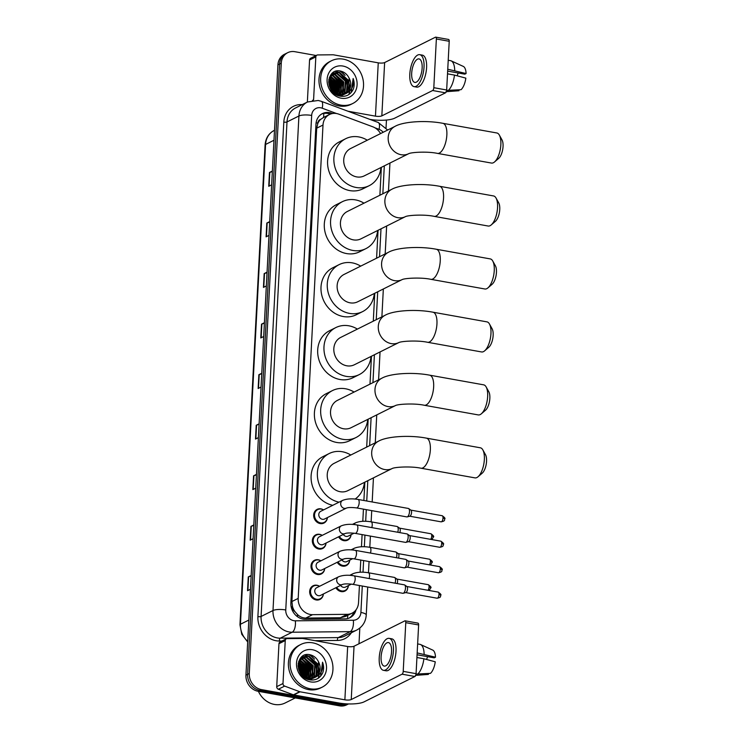 <?xml version="1.0" encoding="UTF-8"?>
<svg xmlns="http://www.w3.org/2000/svg" width="743" height="743" viewBox="0 0 743 743"><rect width="100%" height="100%" fill="white"/><g stroke="black" fill="none" stroke-linecap="round" stroke-linejoin="round"><path stroke-width="1.11" d="M351.067 534.681A7.644 6.659 -116.5 0 1 347.631 540.133A7.644 6.659 -116.5 0 1 343.833 540.653A7.644 6.659 -116.5 0 1 338.557 536.817M349.73 560.148A7.644 6.659 -116.5 0 1 346.294 565.599A7.644 6.659 -116.5 0 1 342.495 566.11A7.644 6.659 -116.5 0 1 337.22 562.275M348.402 585.605A7.644 6.659 -116.5 0 1 344.966 591.056A7.644 6.659 -116.5 0 1 341.167 591.577A7.644 6.659 -116.5 0 1 335.882 587.741M327.394 517.592A7.644 6.659 -116.5 0 1 323.957 523.044A7.644 6.659 -116.5 0 1 320.159 523.564A7.644 6.659 -116.5 0 1 313.852 517.119A7.644 6.659 -116.5 0 1 317.131 509.373A7.644 6.659 -116.5 0 1 320.93 508.853A7.644 6.659 -116.5 0 1 323.549 509.902M326.056 543.059A7.644 6.659 -116.5 0 1 322.62 548.51A7.644 6.659 -116.5 0 1 318.821 549.021A7.644 6.659 -116.5 0 1 312.524 542.585A7.644 6.659 -116.5 0 1 315.794 534.839A7.644 6.659 -116.5 0 1 319.592 534.319A7.644 6.659 -116.5 0 1 322.221 535.369M324.719 568.516A7.644 6.659 -116.5 0 1 321.282 573.967A7.644 6.659 -116.5 0 1 317.484 574.488A7.644 6.659 -116.5 0 1 311.187 568.042A7.644 6.659 -116.5 0 1 314.465 560.296A7.644 6.659 -116.5 0 1 318.255 559.776A7.644 6.659 -116.5 0 1 320.883 560.826M323.391 593.982A7.644 6.659 -116.5 0 1 319.954 599.425A7.644 6.659 -116.5 0 1 316.156 599.945A7.644 6.659 -116.5 0 1 309.85 593.508A7.644 6.659 -116.5 0 1 313.128 585.753A7.644 6.659 -116.5 0 1 316.927 585.243A7.644 6.659 -116.5 0 1 319.546 586.292M380.565 133.582A14.321 12.492 63.5 0 0 372.754 126.784L338.808 114.162A14.321 12.492 63.5 0 0 336.579 113.549A14.321 12.492 63.5 0 0 329.465 114.524A14.321 12.492 63.5 0 0 323.001 125.038L298.194 598.394A14.321 12.492 63.5 0 0 312.571 614.675L347.204 614.331A14.321 12.492 63.5 0 0 352.08 613.17A14.321 12.492 63.5 0 0 358.535 602.657L359.436 585.521M294.897 611.573A14.321 12.492 -116.5 0 1 292.519 606.632L292.51 606.873A4.774 4.161 63.5 0 0 294.897 611.573L297.46 614.489C299.875 616.829 302.652 618.027 305.782 618.065L340.405 617.721L345.476 616.467L352.08 613.17M323.502 117.505L320.697 119.363A4.774 4.161 63.5 0 0 317.855 123.124A14.321 3.817 -177 0 0 316.1 122.846M317.855 123.124L317.846 123.366A14.321 12.492 -116.5 0 1 320.697 119.363M317.846 123.366L316.713 128.177L291.906 601.533L292.519 606.632M360.132 572.221L360.773 560.064M361.469 546.764L362.101 534.607M362.798 521.307L363.438 509.141M363.894 500.494L364.85 482.161M366.689 447.091L368.156 419.191M369.995 384.122L371.454 356.231M373.292 321.162L374.751 293.271M376.59 258.192L378.057 230.302M379.887 195.233L381.354 167.342M332.548 113.521L331.777 113.233A14.321 12.492 63.5 0 0 329.558 112.62A14.321 12.492 63.5 0 0 322.434 113.595A14.321 12.492 63.5 0 0 315.979 124.109L290.875 602.991A14.321 12.492 63.5 0 0 305.262 619.272L345.077 618.873A14.321 12.492 63.5 0 0 349.953 617.712A14.321 12.492 63.5 0 0 356.027 609.845M321.617 114.041A14.321 12.492 -116.5 0 1 327.886 113.456A14.321 12.492 -116.5 0 1 330.106 114.069L330.31 114.143M309.023 654.602A19.095 16.652 -116.5 0 1 313.221 658.038A19.095 16.652 -116.5 0 0 309.023 654.602M318.329 667.214A19.095 16.652 -116.5 0 1 319.053 672.285A19.095 16.652 -116.5 0 0 318.329 667.214M318.914 675.043A19.095 16.652 -116.5 0 1 318.506 677.254A19.095 16.652 -116.5 0 0 318.914 675.043M318.431 677.532A19.095 16.652 -116.5 0 1 318.227 678.257A19.095 16.652 -116.5 0 0 318.431 677.532M339.607 70.929A19.095 16.652 -116.5 0 1 343.814 74.365A19.095 16.652 -116.5 0 0 339.607 70.929M348.922 83.541A19.095 16.652 -116.5 0 1 349.647 88.612A19.095 16.652 -116.5 0 0 348.922 83.541M349.507 91.361A19.095 16.652 -116.5 0 1 349.089 93.581A19.095 16.652 -116.5 0 0 349.507 91.361M349.024 93.859A19.095 16.652 -116.5 0 1 348.811 94.584A19.095 16.652 -116.5 0 0 349.024 93.859M348.151 703.927A14.321 12.492 -116.5 0 1 342.857 704.178L261.425 689.597A14.321 12.492 -116.5 0 1 249.286 673.511L281.272 63.183A14.321 12.492 -116.5 0 1 287.736 52.669A14.321 12.492 -116.5 0 1 294.85 51.694L316.146 55.511M386.453 120.05L386.035 127.917M359.826 628.058L358.999 643.754M348.523 703.937L346.628 704.875A14.321 12.492 -116.5 0 1 339.514 705.85L258.081 691.269A14.321 12.492 -116.5 0 1 245.942 675.183L277.928 64.855L279.6 64.019A14.321 12.492 -116.5 0 1 286.064 53.505A14.321 12.492 -116.5 0 0 279.6 64.019L247.614 674.347L279.6 64.019L281.272 63.183M258.081 691.269L259.753 690.433A14.321 12.492 -116.5 0 1 247.614 674.347A14.321 12.492 -116.5 0 0 259.753 690.433L341.186 705.014L259.753 690.433L261.425 689.597M348.309 704.048A14.321 12.492 -116.5 0 1 341.186 705.014A14.321 12.492 -116.5 0 0 348.309 704.048M353.974 611.963A14.321 12.492 -116.5 0 1 349.099 618.092M251.143 575.992L248.608 576.8A3.817 1.022 -177 0 0 248.273 576.93L247.549 590.722L250.447 589.273M251.171 575.491L248.273 576.93M253.79 525.44L251.264 526.248A3.817 1.022 -177 0 0 250.92 526.378L250.196 540.17L253.094 538.721M253.818 524.93L250.92 526.378M256.437 474.879L253.911 475.687A3.817 1.022 -177 0 0 253.567 475.826L252.843 489.609L255.741 488.17M256.465 474.378L253.567 475.826M259.084 424.327L256.558 425.135A3.817 1.022 -177 0 0 256.214 425.275L255.499 439.057L258.397 437.608M259.112 423.826L256.214 425.275M272.337 171.559L269.811 172.367A3.817 1.022 -177 0 0 269.468 172.497L268.743 186.289L271.641 184.84M272.365 171.048L269.468 172.497M269.69 222.111L267.155 222.919A3.817 1.022 -177 0 0 266.811 223.049L266.096 236.841L268.994 235.392M269.709 221.609L266.811 223.049M267.034 272.662L264.508 273.47A3.817 1.022 -177 0 0 264.164 273.61L263.44 287.392L266.338 285.953M267.062 272.161L264.164 273.61M264.387 323.224L261.861 324.022A3.817 1.022 -177 0 0 261.517 324.162L260.793 337.954L263.691 336.505M264.415 322.713L261.517 324.162M261.74 373.775L259.214 374.583A3.817 1.022 -177 0 0 258.87 374.713L258.146 388.505L261.044 387.057M261.768 373.274L258.87 374.713M277.928 64.855A14.321 12.492 -116.5 0 1 284.393 54.332L287.736 52.669M312.469 100.407L313.583 99.85L315.831 56.877L309.562 60.007A2.387 2.08 -116.5 0 1 310.639 58.26L316.908 55.131A2.387 2.08 63.5 0 0 315.831 56.877M307.361 102.07L309.562 60.007M369.995 119.419A19.095 5.09 -177 0 0 394.691 118.174L445.503 92.819L432.64 90.516L381.837 115.871A4.774 1.272 3 0 1 375.456 116.149L347.956 111.227M448.289 39.5A2.387 0.984 100.1 0 1 448.596 39.453A2.387 0.984 100.1 0 1 449.218 41.283L436.364 38.98A2.387 0.984 -79.9 0 0 435.732 37.15A2.387 0.984 -79.9 0 0 435.435 37.206L384.633 62.561A4.774 1.272 3 0 1 378.252 62.839L333.44 54.815A2.387 2.08 63.5 0 0 333.059 54.778L317.725 54.936A2.387 2.08 63.5 0 0 316.908 55.131M432.64 90.516A2.387 0.984 -79.9 0 0 433.81 87.693L446.664 89.996L449.218 41.283M446.664 89.996A2.387 0.984 100.1 0 1 445.503 92.819M433.81 87.693L436.364 38.98M422.145 68.05A11.934 4.904 -79.9 0 0 419.015 58.911A11.934 4.904 -79.9 0 0 411.687 73.269A11.934 4.904 -79.9 0 0 414.808 82.408A11.934 4.904 -79.9 0 0 422.145 68.05M447.657 71.096L464.802 74.17L466.084 73.529L447.75 69.238M458.217 72.99A9.548 3.919 -79.9 0 0 457.224 75.814M414.055 86.643L416.628 87.098A16.235 6.659 -79.9 0 0 426.593 67.576A16.235 6.659 -79.9 0 0 422.349 55.14L419.776 54.685A16.235 6.659 -79.9 0 0 409.802 74.207A16.235 6.659 -79.9 0 0 414.055 86.643A16.235 6.659 -79.9 0 0 424.021 67.111A16.235 6.659 -79.9 0 0 419.776 54.685M448.029 90.655A15.761 6.464 -79.9 0 0 454.475 75.08L465.842 78.126A12.417 5.099 -79.9 0 1 461.059 89.689L446.627 90.405M447.509 73.836L454.475 75.08M445.939 91.695L458.97 90.739L459.016 89.847M446.311 91.686L458.97 90.739M454.716 70.483A15.761 6.464 -79.9 0 0 451.205 60.88A15.761 6.464 -79.9 0 0 450.546 60.675L448.224 60.257M466.084 73.529A12.417 5.099 -79.9 0 0 463.335 66.433L451.205 60.88M340.888 105.116A23.878 20.823 -116.5 0 1 321.208 84.981A23.878 20.823 -116.5 0 1 331.434 60.777A23.878 20.823 -116.5 0 1 343.303 59.152A23.878 20.823 -116.5 0 1 362.983 79.287A23.878 20.823 -116.5 0 1 352.758 103.5A23.878 20.823 -116.5 0 1 340.888 105.116M352.758 103.5L351.086 104.336A23.878 20.823 -116.5 0 1 339.217 105.952A23.878 20.823 -116.5 0 1 319.536 85.817A23.878 20.823 -116.5 0 1 329.762 61.604L331.434 60.777M353.315 89.132C354.541 85.714 354.476 82.176 353.148 78.517C354.225 85.835 351.671 90.925 345.504 93.776A11.934 10.411 -116.5 0 0 349.173 78.247C347.306 74.458 344.529 72.09 340.833 71.133C325.722 67.204 324.83 94.101 340.173 96.144C346.238 97.017 350.622 94.677 353.315 89.132M342.941 66.053A16.708 14.572 -116.5 0 1 357.095 84.823A16.708 14.572 -116.5 0 1 341.251 98.225A16.708 14.572 -116.5 0 1 327.096 79.445A16.708 14.572 -116.5 0 1 342.941 66.053M339.867 96.079L343.73 94.584M343.972 94.417L346.517 91.816L347.473 80.151L338.836 72.573L333.366 73.158M339.291 95.931L344.009 94.482M344.25 94.324L347.046 91.556L347.993 79.891L339.365 72.312L333.626 73.018L330.133 76.223L329.233 78.043M342.82 94.714L344.427 92.856L345.384 81.191L336.746 73.613L332.372 73.789L333.728 74.216M340.563 96.218L341.91 95.522M342.161 95.364L342.876 94.844M343.108 94.649L344.947 92.596L345.904 80.931L337.276 73.353L332.613 73.622M340.721 95.763L341.381 95.113M341.594 94.881L342.337 93.906L343.285 82.241L334.656 74.662L331.452 74.569M341.018 95.698L341.687 95.076M341.901 94.853L342.857 93.637L343.814 81.981L335.186 74.393L331.675 74.365M340.285 94.881L341.195 83.281L332.567 75.702L330.616 75.517M340.619 94.9L341.724 83.021L333.087 75.442L330.821 75.266M338.901 94.714L339.105 84.321L329.873 76.64M339.254 94.779L339.625 84.061L330.997 76.483L330.05 76.343M337.396 94.324L337.016 85.371L329.251 77.996M337.786 94.445L337.536 85.111L329.39 77.634M335.743 93.627L334.926 86.411L328.852 79.705M336.17 93.832L335.446 86.151L328.935 79.241M333.839 92.42L332.836 87.451L328.694 81.953M334.35 92.791L333.356 87.191L328.703 81.321M331.174 89.699L329.307 85.854M332.019 90.739L328.963 84.479M333.626 73.018L330.505 75.284M334.536 93.507L338.678 95.03L344.808 94.12L348.606 90.767L349.173 78.247M330.366 88.473L339.207 94.77L344.808 94.12M332.093 73.882L331.332 74.17M332.335 73.715L331.536 74.068M333.263 91.956L332.167 87.943L328.731 82.724M335.502 93.497L334.257 86.894L328.815 79.965M337.461 94.129L336.347 85.854L329.688 78.136M339.551 93.079L338.436 84.813L331.777 77.096M341.641 92.039L340.526 83.764L333.867 76.055M343.73 90.999L342.616 82.724L335.957 75.006M334.489 74.281L332.725 73.696M332.474 73.631L331.935 73.52M347.91 88.909L346.805 80.634L340.136 72.925M338.669 72.201L335.52 71.337M332.938 91.668L331.907 88.073L328.768 83.17M335.242 93.358L333.997 87.024L328.777 80.253M337.201 94.25L336.087 85.984L329.205 78.145M339.105 94.259L338.176 84.943L330.681 76.789M341.195 93.219L340.266 83.894L332.771 75.74M343.285 92.178L342.356 82.854L334.861 74.699M347.473 90.089L346.535 80.764L339.04 72.61M337.916 72.136L335.186 71.458M351.17 92.559L353.148 78.517M499.342 135.087L502.008 139.898A10.504 4.309 100.1 0 1 503.048 146.492A10.504 4.309 100.1 0 1 498.702 158.361L494.541 161.946A15.278 6.269 -79.9 0 0 500.856 144.681A15.278 6.269 -79.9 0 0 499.342 135.087A15.278 6.269 -79.9 0 0 496.853 132.978L442.847 123.31A15.278 6.269 100.1 0 1 446.849 135.012A15.278 6.269 100.1 0 1 437.469 153.392L491.467 163.061A15.278 6.269 -79.9 0 0 494.541 161.946M395.072 126.338L350.622 148.526A15.278 13.328 63.5 0 0 344.074 164.017A15.278 13.328 63.5 0 0 356.677 176.899A15.278 13.328 63.5 0 0 364.274 175.868L408.678 153.699A15.278 13.328 63.5 0 1 401.127 154.72A15.278 13.328 63.5 0 1 388.18 137.557A15.278 13.328 63.5 0 1 395.072 126.338C403.449 121.536 425.841 120.05 442.847 123.31M380.936 167.547A26.265 22.903 -116.5 0 1 369.178 185.694A26.265 22.903 -116.5 0 1 356.12 187.477A26.265 22.903 -116.5 0 1 334.471 165.327A26.265 22.903 -116.5 0 1 345.718 138.7A26.265 22.903 -116.5 0 1 358.767 136.916A26.265 22.903 -116.5 0 1 367.293 140.204M369.178 185.694L362.9 188.824A26.265 22.903 -116.5 0 1 349.851 190.607A26.265 22.903 -116.5 0 1 328.192 168.457A26.265 22.903 -116.5 0 1 339.449 141.829L345.718 138.7M496.045 198.056L498.711 202.858A10.504 4.309 100.1 0 1 499.751 209.461A10.504 4.309 100.1 0 1 495.405 221.33L491.234 224.915A15.278 6.269 -79.9 0 0 497.55 207.65A15.278 6.269 -79.9 0 0 496.045 198.056A15.278 6.269 -79.9 0 0 493.556 195.948L439.55 186.279A15.278 6.269 100.1 0 1 443.552 197.982A15.278 6.269 100.1 0 1 434.163 216.362L488.17 226.03A15.278 6.269 -79.9 0 0 491.234 224.915M391.775 189.307L347.325 211.486A15.278 13.328 63.5 0 0 340.777 226.987A15.278 13.328 63.5 0 0 353.38 239.868A15.278 13.328 63.5 0 0 360.968 238.828L405.381 216.668A15.278 13.328 63.5 0 1 397.83 217.68A15.278 13.328 63.5 0 1 384.883 200.517A15.278 13.328 63.5 0 1 391.775 189.307C400.152 184.505 422.535 183.019 439.55 186.279M377.639 230.516A26.265 22.903 -116.5 0 1 365.872 248.654A26.265 22.903 -116.5 0 1 352.823 250.437A26.265 22.903 -116.5 0 1 331.164 228.296A26.265 22.903 -116.5 0 1 342.421 201.659A26.265 22.903 -116.5 0 1 355.47 199.886A26.265 22.903 -116.5 0 1 363.986 203.173M365.872 248.654L359.603 251.784A26.265 22.903 -116.5 0 1 346.554 253.567A26.265 22.903 -116.5 0 1 324.895 231.426A26.265 22.903 -116.5 0 1 336.142 204.789L342.421 201.659M492.748 261.016L495.414 265.827A10.504 4.309 100.1 0 1 496.445 272.421A10.504 4.309 100.1 0 1 492.107 284.29L487.937 287.875A15.278 6.269 -79.9 0 0 494.253 270.61A15.278 6.269 -79.9 0 0 492.748 261.016A15.278 6.269 -79.9 0 0 490.259 258.908L436.252 249.239A15.278 6.269 100.1 0 1 440.246 260.942A15.278 6.269 100.1 0 1 430.866 279.322L484.873 288.99A15.278 6.269 -79.9 0 0 487.937 287.875M402.121 279.609L402.065 279.637A15.278 13.328 63.5 0 1 394.524 280.64A15.278 13.328 63.5 0 1 381.586 263.486A15.278 13.328 63.5 0 1 388.478 252.267L344.028 274.455A15.278 13.328 63.5 0 0 337.48 289.946A15.278 13.328 63.5 0 0 350.074 302.828A15.278 13.328 63.5 0 0 357.671 301.797L402.074 279.628C404.461 278.198 420.872 277.167 430.866 279.322M374.333 293.476A26.265 22.903 -116.5 0 1 362.575 311.623A26.265 22.903 -116.5 0 1 349.526 313.397A26.265 22.903 -116.5 0 1 327.867 291.256A26.265 22.903 -116.5 0 1 339.114 264.629A26.265 22.903 -116.5 0 1 352.173 262.846A26.265 22.903 -116.5 0 1 360.689 266.133M362.575 311.623L356.306 314.753A26.265 22.903 -116.5 0 1 343.247 316.527A26.265 22.903 -116.5 0 1 321.598 294.386A26.265 22.903 -116.5 0 1 332.845 267.759L339.114 264.629M489.442 323.976L492.117 328.787A10.504 4.309 100.1 0 1 493.148 335.381A10.504 4.309 100.1 0 1 488.81 347.25L484.64 350.845A15.278 6.269 -79.9 0 0 490.956 333.57A15.278 6.269 -79.9 0 0 489.442 323.976A15.278 6.269 -79.9 0 0 486.953 321.868L432.955 312.199A15.278 6.269 100.1 0 1 436.949 323.902A15.278 6.269 100.1 0 1 427.569 342.282L481.566 351.95A15.278 6.269 -79.9 0 0 484.64 350.845M398.824 342.569L398.759 342.597A15.278 13.328 63.5 0 1 391.227 343.61A15.278 13.328 63.5 0 1 378.28 326.446A15.278 13.328 63.5 0 1 385.171 315.227L340.721 337.415A15.278 13.328 63.5 0 0 334.174 352.906A15.278 13.328 63.5 0 0 346.777 365.797A15.278 13.328 63.5 0 0 354.374 364.757L398.777 342.597C401.164 341.158 417.575 340.127 427.569 342.282M371.036 356.436A26.265 22.903 -116.5 0 1 359.278 374.583A26.265 22.903 -116.5 0 1 346.219 376.367A26.265 22.903 -116.5 0 1 324.57 354.216A26.265 22.903 -116.5 0 1 335.817 327.589A26.265 22.903 -116.5 0 1 348.876 325.805A26.265 22.903 -116.5 0 1 357.392 329.093M359.278 374.583L352.999 377.713A26.265 22.903 -116.5 0 1 339.95 379.497A26.265 22.903 -116.5 0 1 318.292 357.346A26.265 22.903 -116.5 0 1 329.548 330.719L335.817 327.589M486.145 386.945L488.81 391.747A10.504 4.309 100.1 0 1 489.851 398.35A10.504 4.309 100.1 0 1 485.504 410.22L481.334 413.805A15.278 6.269 -79.9 0 0 487.649 396.539A15.278 6.269 -79.9 0 0 486.145 386.945A15.278 6.269 -79.9 0 0 483.656 384.837L429.649 375.169A15.278 6.269 100.1 0 1 433.652 386.871A15.278 6.269 100.1 0 1 424.262 405.251L478.269 414.919A15.278 6.269 -79.9 0 0 481.334 413.805M381.874 378.196L337.424 400.375A15.278 13.328 63.5 0 0 330.876 415.876A15.278 13.328 63.5 0 0 343.48 428.757A15.278 13.328 63.5 0 0 351.067 427.717L395.48 405.557A15.278 13.328 63.5 0 1 387.93 406.57A15.278 13.328 63.5 0 1 374.983 389.406A15.278 13.328 63.5 0 1 381.874 378.196C390.251 373.395 412.634 371.909 429.649 375.169M367.739 419.405A26.265 22.903 -116.5 0 1 355.971 437.543A26.265 22.903 -116.5 0 1 342.922 439.327A26.265 22.903 -116.5 0 1 321.273 417.185A26.265 22.903 -116.5 0 1 332.52 390.549A26.265 22.903 -116.5 0 1 345.569 388.775A26.265 22.903 -116.5 0 1 354.086 392.063M355.971 437.543L349.702 440.673A26.265 22.903 -116.5 0 1 336.653 442.456A26.265 22.903 -116.5 0 1 314.995 420.315A26.265 22.903 -116.5 0 1 326.251 393.679L332.52 390.549M482.848 449.905L485.513 454.716A10.504 4.309 100.1 0 1 486.554 461.31A10.504 4.309 100.1 0 1 482.207 473.18L478.037 476.765A15.278 6.269 -79.9 0 0 484.352 459.499A15.278 6.269 -79.9 0 0 482.848 449.905A15.278 6.269 -79.9 0 0 480.359 447.797L426.352 438.129A15.278 6.269 100.1 0 1 430.346 449.831A15.278 6.269 100.1 0 1 420.965 468.211L474.972 477.879A15.278 6.269 -79.9 0 0 478.037 476.765M392.22 468.499L392.165 468.527A15.278 13.328 63.5 0 1 384.623 469.53A15.278 13.328 63.5 0 1 371.686 452.376A15.278 13.328 63.5 0 1 378.577 441.156L334.127 463.344A15.278 13.328 63.5 0 0 327.579 478.836A15.278 13.328 63.5 0 0 340.173 491.717A15.278 13.328 63.5 0 0 347.77 490.686L392.183 468.517C394.57 467.087 410.981 466.056 420.965 468.211M339.031 502.175A26.265 22.903 -116.5 0 1 317.902 479.829A26.265 22.903 -116.5 0 1 329.223 453.518A26.265 22.903 -116.5 0 1 342.272 451.735A26.265 22.903 -116.5 0 1 350.789 455.022M332.762 505.305A26.265 22.903 -116.5 0 1 311.633 482.959A26.265 22.903 -116.5 0 1 322.945 456.648L329.223 453.518M364.441 482.365A26.265 22.903 -116.5 0 1 355.135 499.055M346.461 508.073L324.552 519.013A4.3 3.752 -116.5 0 1 322.416 519.301A4.3 3.752 -116.5 0 1 318.877 515.679A4.3 3.752 -116.5 0 1 320.716 511.323L342.625 500.383A4.3 3.752 -116.5 0 0 340.684 503.8A4.3 3.752 -116.5 0 0 344.325 508.37A4.3 3.752 -116.5 0 0 346.461 508.073L346.461 508.073C348.272 507.385 351.634 507.33 356.538 507.906L406.858 516.914A4.3 1.765 100.1 0 0 407.201 516.896A4.3 1.765 100.1 0 0 407.396 516.822A4.3 1.765 100.1 0 0 409.495 511.751A4.3 1.765 100.1 0 0 408.687 508.593A4.3 1.765 100.1 0 0 408.371 508.453L358.052 499.445A4.3 1.765 100.1 0 1 359.175 502.742A4.3 1.765 100.1 0 1 359.166 503.002A4.3 1.765 100.1 0 1 356.538 507.906M327.347 517.611A7.161 6.25 -116.5 0 1 324.162 522.413A7.161 6.25 -116.5 0 1 320.595 522.896A7.161 6.25 -116.5 0 1 314.688 516.859A7.161 6.25 -116.5 0 1 317.763 509.596A7.161 6.25 -116.5 0 1 321.32 509.104A7.161 6.25 -116.5 0 1 323.511 509.921M410.73 510.088A3.102 1.272 100.1 0 1 410.963 510.19A3.102 1.272 100.1 0 1 411.548 512.466A3.102 1.272 100.1 0 1 410.034 516.134A3.102 1.272 100.1 0 1 409.885 516.19A3.102 1.272 100.1 0 1 409.737 516.209M345.133 533.539L323.214 544.47A4.3 3.752 -116.5 0 1 321.078 544.768A4.3 3.752 -116.5 0 1 317.54 541.136A4.3 3.752 -116.5 0 1 319.379 536.78L341.288 525.849A4.3 3.752 -116.5 0 0 339.347 529.257A4.3 3.752 -116.5 0 0 342.997 533.827A4.3 3.752 -116.5 0 0 345.133 533.539L345.133 533.539C346.935 532.842 350.297 532.787 355.21 533.372L405.52 542.381A4.3 1.765 100.1 0 0 405.864 542.362A4.3 1.765 100.1 0 0 406.068 542.279A4.3 1.765 100.1 0 0 408.167 537.208A4.3 1.765 100.1 0 0 407.35 534.05A4.3 1.765 100.1 0 0 407.043 533.92L356.724 524.911A4.3 1.765 100.1 0 1 357.847 528.199A4.3 1.765 100.1 0 1 357.829 528.459A4.3 1.765 100.1 0 1 355.21 533.372M326.019 543.077A7.161 6.25 -116.5 0 1 322.824 547.87A7.161 6.25 -116.5 0 1 319.267 548.353A7.161 6.25 -116.5 0 1 313.36 542.316A7.161 6.25 -116.5 0 1 316.425 535.053A7.161 6.25 -116.5 0 1 319.982 534.57A7.161 6.25 -116.5 0 1 322.174 535.387M409.402 535.554A3.102 1.272 100.1 0 1 409.625 535.647A3.102 1.272 100.1 0 1 410.21 537.932A3.102 1.272 100.1 0 1 408.696 541.591A3.102 1.272 100.1 0 1 408.548 541.647A3.102 1.272 100.1 0 1 408.409 541.675L439.763 547.294C444.676 546.365 442.67 545.176 443.413 544.405A3.102 0.827 -177 0 0 441.676 543.56A3.102 1.272 100.1 0 1 439.763 547.294M343.795 558.996L321.886 569.937A4.3 3.752 -116.5 0 1 319.75 570.225A4.3 3.752 -116.5 0 1 316.202 566.603A4.3 3.752 -116.5 0 1 318.041 562.247L339.96 551.306A4.3 3.752 -116.5 0 0 338.009 554.724A4.3 3.752 -116.5 0 0 341.659 559.284A4.3 3.752 -116.5 0 0 343.795 558.996L343.795 558.996C345.606 558.309 348.959 558.253 353.872 558.829L404.192 567.838A4.3 1.765 100.1 0 0 404.526 567.819A4.3 1.765 100.1 0 0 404.731 567.745A4.3 1.765 100.1 0 0 406.83 562.665A4.3 1.765 100.1 0 0 406.012 559.507A4.3 1.765 100.1 0 0 405.706 559.377L355.386 550.368A4.3 1.765 100.1 0 1 356.51 553.656A4.3 1.765 100.1 0 1 356.491 553.925A4.3 1.765 100.1 0 1 353.872 558.829M324.682 568.534A7.161 6.25 -116.5 0 1 321.487 573.336A7.161 6.25 -116.5 0 1 317.93 573.819A7.161 6.25 -116.5 0 1 312.023 567.773A7.161 6.25 -116.5 0 1 315.097 560.51A7.161 6.25 -116.5 0 1 318.654 560.027A7.161 6.25 -116.5 0 1 320.846 560.844M408.065 561.011A3.102 1.272 100.1 0 1 408.288 561.114A3.102 1.272 100.1 0 1 408.882 563.389A3.102 1.272 100.1 0 1 407.359 567.058A3.102 1.272 100.1 0 1 407.22 567.113A3.102 1.272 100.1 0 1 407.071 567.132L438.435 572.751C443.348 571.822 441.342 570.633 442.076 569.862A3.102 0.827 -177 0 0 440.339 569.027A3.102 1.272 100.1 0 1 438.435 572.751M342.458 584.462L320.549 595.394A4.3 3.752 -116.5 0 1 318.413 595.682A4.3 3.752 -116.5 0 1 314.865 592.06A4.3 3.752 -116.5 0 1 316.713 587.704L338.622 576.772A4.3 3.752 -116.5 0 0 336.681 580.181A4.3 3.752 -116.5 0 0 340.322 584.75A4.3 3.752 -116.5 0 0 342.458 584.462L342.458 584.462C344.269 583.766 347.631 583.71 352.535 584.295L402.855 593.295A4.3 1.765 100.1 0 0 403.198 593.285A4.3 1.765 100.1 0 0 403.393 593.202A4.3 1.765 100.1 0 0 405.492 588.131A4.3 1.765 100.1 0 0 404.684 584.973A4.3 1.765 100.1 0 0 404.368 584.843L354.049 575.834A4.3 1.765 100.1 0 1 355.173 579.122A4.3 1.765 100.1 0 1 355.163 579.382A4.3 1.765 100.1 0 1 352.535 584.295M323.344 594.001A7.161 6.25 -116.5 0 1 320.159 598.793A7.161 6.25 -116.5 0 1 316.592 599.276A7.161 6.25 -116.5 0 1 310.685 593.239A7.161 6.25 -116.5 0 1 313.76 585.976A7.161 6.25 -116.5 0 1 317.317 585.493A7.161 6.25 -116.5 0 1 319.509 586.311M406.727 586.478A3.102 1.272 100.1 0 1 406.96 586.571A3.102 1.272 100.1 0 1 407.545 588.855A3.102 1.272 100.1 0 1 406.031 592.515A3.102 1.272 100.1 0 1 405.882 592.57A3.102 1.272 100.1 0 1 405.734 592.589M354.058 533.195L348.226 536.102A4.3 3.752 -116.5 0 1 346.089 536.39A4.3 3.752 -116.5 0 1 343.266 534.468M351.03 534.7A7.161 6.25 -116.5 0 1 347.835 539.502A7.161 6.25 -116.5 0 1 344.278 539.985A7.161 6.25 -116.5 0 1 339.347 536.418M399.446 528.124A3.102 1.272 100.1 0 1 399.669 528.217A3.102 1.272 100.1 0 1 400.254 530.502A3.102 1.272 100.1 0 1 399.827 532.629M371.788 527.604A4.3 1.765 100.1 0 0 372.215 525.394A4.3 1.765 100.1 0 0 371.11 521.837L397.087 526.49A4.3 1.765 100.1 0 1 397.394 526.62A4.3 1.765 100.1 0 1 397.765 532.257M352.721 558.652L346.897 561.559A4.3 3.752 -116.5 0 1 344.761 561.857A4.3 3.752 -116.5 0 1 341.938 559.925M349.693 560.166A7.161 6.25 -116.5 0 1 346.498 564.959A7.161 6.25 -116.5 0 1 342.941 565.442A7.161 6.25 -116.5 0 1 338.009 561.884M398.109 553.581A3.102 1.272 100.1 0 1 398.341 553.684A3.102 1.272 100.1 0 1 398.926 555.959A3.102 1.272 100.1 0 1 398.489 558.086M370.46 553.071A4.3 1.765 100.1 0 0 370.887 550.851A4.3 1.765 100.1 0 0 369.773 547.294L395.75 551.947A4.3 1.765 100.1 0 1 396.065 552.086A4.3 1.765 100.1 0 1 396.428 557.714M351.393 584.109L345.56 587.026A4.3 3.752 -116.5 0 1 343.424 587.314A4.3 3.752 -116.5 0 1 340.6 585.391M348.356 585.623A7.161 6.25 -116.5 0 1 345.17 590.425A7.161 6.25 -116.5 0 1 341.604 590.908A7.161 6.25 -116.5 0 1 336.681 587.341M396.781 579.048A3.102 1.272 100.1 0 1 397.003 579.141A3.102 1.272 100.1 0 1 397.589 581.425A3.102 1.272 100.1 0 1 397.152 583.543M369.122 578.528A4.3 1.765 100.1 0 0 369.55 576.308A4.3 1.765 100.1 0 0 368.444 572.76L394.412 577.413A4.3 1.765 100.1 0 1 394.728 577.543A4.3 1.765 100.1 0 1 395.1 583.181M282.99 683.523A2.387 2.08 63.5 0 0 284.643 686.105L299.68 691.696A2.387 2.08 63.5 0 0 300.051 691.798L293.782 694.928A2.387 2.08 -116.5 0 1 293.411 694.826L278.374 689.235A2.387 2.08 -116.5 0 1 276.721 686.662L282.99 683.523L285.247 640.559L278.969 643.689A2.387 2.08 -116.5 0 1 280.046 641.933L286.324 638.804A2.387 2.08 63.5 0 0 285.247 640.559M276.721 686.662L278.969 643.689M293.782 694.928L338.594 702.952A19.095 5.09 -177 0 0 364.107 701.847L414.91 676.492L402.056 674.189L351.244 699.544A4.774 1.272 3 0 1 344.873 699.822L300.051 691.798M417.705 623.182A2.387 0.984 100.1 0 1 418.003 623.126A2.387 0.984 100.1 0 1 418.625 624.956L405.771 622.653A2.387 0.984 -79.9 0 0 405.149 620.823A2.387 0.984 -79.9 0 0 404.842 620.879L354.039 646.234A4.774 1.272 3 0 1 347.659 646.512L302.847 638.488A2.387 2.08 63.5 0 0 302.475 638.46L287.132 638.609A2.387 2.08 63.5 0 0 286.324 638.804M402.056 674.189A2.387 0.984 -79.9 0 0 403.217 671.366L416.08 673.669L418.625 624.956M416.08 673.669A2.387 0.984 100.1 0 1 414.91 676.492M403.217 671.366L405.771 622.653M391.552 651.722A11.934 4.904 -79.9 0 0 388.431 642.584A11.934 4.904 -79.9 0 0 381.094 656.942A11.934 4.904 -79.9 0 0 384.224 666.09A11.934 4.904 -79.9 0 0 391.552 651.722M417.064 654.778L434.209 657.843L435.5 657.202L417.167 652.911M427.634 656.663A9.548 3.919 -79.9 0 0 426.631 659.487M383.462 670.316L386.035 670.78A16.235 6.659 -79.9 0 0 396.01 651.249A16.235 6.659 -79.9 0 0 391.756 638.813L389.183 638.358A16.235 6.659 -79.9 0 0 379.218 657.88A16.235 6.659 -79.9 0 0 383.462 670.316A16.235 6.659 -79.9 0 0 393.437 650.784A16.235 6.659 -79.9 0 0 389.183 638.358M417.445 674.328A15.761 6.464 -79.9 0 0 423.881 658.753L435.259 661.799A12.417 5.099 -79.9 0 1 430.476 673.362L416.043 674.077M416.925 657.509L423.881 658.753M415.356 675.378L428.386 674.412L428.432 673.52M415.718 675.359L428.386 674.412M424.123 654.156A15.761 6.464 -79.9 0 0 420.612 644.553A15.761 6.464 -79.9 0 0 419.962 644.348L417.631 643.93M435.5 657.202A12.417 5.099 -79.9 0 0 432.742 650.106L420.612 644.553M295.268 697.928L285.145 702.98A21.491 18.742 -116.5 0 1 274.464 704.438A21.491 18.742 -116.5 0 1 258.397 691.324M310.305 688.789A23.878 20.823 -116.5 0 1 290.615 668.654A23.878 20.823 -116.5 0 1 300.841 644.45A23.878 20.823 -116.5 0 1 312.71 642.834A23.878 20.823 -116.5 0 1 332.4 662.96A23.878 20.823 -116.5 0 1 322.165 687.173A23.878 20.823 -116.5 0 1 310.305 688.789M322.165 687.173L320.493 688.009A23.878 20.823 -116.5 0 1 308.633 689.625A23.878 20.823 -116.5 0 1 288.943 669.489A23.878 20.823 -116.5 0 1 299.169 645.286L300.841 644.45M322.731 672.805C323.948 669.387 323.892 665.849 322.555 662.189C323.632 669.508 321.087 674.598 314.911 677.449A11.934 10.411 -116.5 0 0 318.58 661.92C316.713 658.131 313.936 655.763 310.249 654.806C295.138 650.877 294.247 677.774 309.58 679.817C315.645 680.69 320.029 678.35 322.731 672.805M312.348 649.726A16.708 14.572 -116.5 0 1 326.511 668.496A16.708 14.572 -116.5 0 1 310.667 681.898A16.708 14.572 -116.5 0 1 296.503 663.127A16.708 14.572 -116.5 0 1 312.348 649.726M309.283 679.752L313.137 678.257M313.388 678.09L315.933 675.489L316.88 663.824L308.252 656.245L302.772 656.831M308.707 679.604L313.416 678.155M313.667 677.997L316.453 675.229L317.4 663.564L308.772 655.985L303.033 656.701L299.54 659.895L298.649 661.716M312.227 678.387L313.843 676.529L314.791 664.874L306.162 657.286L301.779 657.462M309.98 679.891L311.326 679.195M311.577 679.037L312.292 678.517M312.524 678.331L314.363 676.269L315.311 664.604L306.683 657.026L302.02 657.295M310.137 679.436L310.788 678.786M311.001 678.554L311.754 677.579L312.701 665.914L304.073 658.335L300.869 658.242M310.435 679.371L311.103 678.749M311.317 678.526L312.274 677.319L313.221 665.654L304.593 658.075L301.091 658.038M309.701 678.563L310.611 666.954L301.983 659.375L300.033 659.19M310.035 678.573L311.131 666.694L302.503 659.115L300.237 658.939M308.308 678.387L308.521 668.003L299.29 660.323M308.661 678.452L309.042 667.743L300.413 660.155L299.466 660.016M306.803 677.997L306.422 669.044L298.658 661.679M307.193 678.118L306.952 668.784L298.807 661.307M305.15 677.3L304.333 670.084L298.259 663.378M305.587 677.505L304.862 669.824L298.342 662.914M303.246 676.093L302.243 671.133L298.101 665.635M303.757 676.464L302.772 670.873L298.11 664.994M300.581 673.372L298.714 669.527M301.426 674.421L298.37 668.152M303.033 656.701L299.912 658.957M303.952 677.179L308.094 678.703L314.215 677.802L318.023 674.449L318.58 661.92M299.782 672.146L308.614 678.443L314.215 677.802M301.5 657.555L300.739 657.843M301.751 657.388L300.943 657.741M302.67 675.628L301.574 671.616L298.138 666.397M304.909 677.17L303.664 670.576L298.222 663.638M306.868 677.802L305.754 669.527L299.095 661.818M308.958 676.762L307.843 668.486L301.184 660.768M311.048 675.712L309.942 667.446L303.274 659.728M313.137 674.672L312.032 666.397L305.364 658.679M303.896 657.964L302.132 657.369M301.881 657.304L301.342 657.193M317.326 672.582L316.212 664.307L309.552 656.598M308.076 655.874L304.936 655.01M302.345 675.341L301.314 671.746L298.175 666.842M304.658 677.031L303.404 670.706L298.184 663.926M306.608 677.922L305.494 669.657L298.612 661.818M308.521 677.932L307.583 668.616L300.088 660.462M310.611 676.892L309.673 667.576L302.178 659.422M312.701 675.851L311.772 666.527L304.268 658.372M303.144 657.899L301.769 657.471M316.88 673.762L315.951 664.437L308.456 656.292M307.323 655.809L304.593 655.131M320.577 676.232L322.555 662.189M297.469 616.69A14.321 6.455 -90.6 0 0 297.46 614.489M323.511 117.496A14.321 5.127 -69.6 0 0 323.762 113.438M347.51 618.594A14.321 6.455 -90.6 0 0 347.696 615.353M292.51 606.873A14.321 3.817 -177 0 0 291.126 606.65M316.713 128.177L323.001 125.038M340.405 617.721L347.204 614.331M305.782 618.065L312.571 614.675M291.906 601.533L298.194 598.394M336.616 113.558L322.202 108.199A9.548 8.331 63.5 0 0 320.725 107.791A9.548 8.331 63.5 0 0 311.67 115.444L285.758 609.966A9.548 8.331 63.5 0 0 293.847 620.693A9.548 8.331 63.5 0 0 295.342 620.814L353.343 620.238A9.548 8.331 63.5 0 0 360.903 612.455L362.287 586.032M353.343 620.238A9.548 4.3 -90.6 0 1 350.176 631.643L292.175 632.219A19.095 16.652 -116.5 0 1 289.185 631.968A19.095 16.652 -116.5 0 1 272.997 610.514L298.918 116.001A19.095 16.652 -116.5 0 1 307.528 101.977L295.612 107.93A19.095 16.652 63.5 0 0 287.002 121.945L261.081 616.467A19.095 16.652 63.5 0 0 277.26 637.912A19.095 16.652 63.5 0 0 280.25 638.172L338.26 637.596A19.095 16.652 63.5 0 0 344.761 636.045L356.677 630.101A19.095 16.652 -116.5 0 1 350.176 631.643L338.26 637.596A2.387 1.077 89.4 0 0 337.461 640.447L315.023 640.67M281.922 640.995L279.461 641.023A21.491 18.742 -116.5 0 1 257.895 616.597L283.807 122.084A2.387 0.641 -177 0 0 287.002 121.945L298.918 116.001A9.548 2.545 3 0 1 311.67 115.444M279.461 641.023A2.387 1.077 89.4 0 1 280.25 638.172L292.175 632.219A9.548 4.3 -90.6 0 0 295.342 620.814M283.807 122.084A21.491 18.742 -116.5 0 1 302.252 104.614M351.393 632.73A21.491 18.742 -116.5 0 1 337.461 640.447M249.286 673.511L245.942 675.183M342.857 704.178L339.514 705.85M285.758 609.966A9.548 2.545 3 0 0 272.997 610.514L261.081 616.467A2.387 0.641 -177 0 1 257.895 616.597M383.165 132.282A9.548 8.331 63.5 0 0 379.069 129.338L374.853 127.768M363.011 572.212L363.615 560.575M364.339 546.746L364.952 535.118M365.677 521.289L366.29 509.652M366.745 501.005L367.804 480.684M369.642 445.614L371.11 417.724M372.94 382.654L374.407 354.755M376.246 319.685L377.704 291.795M379.543 256.725L381.001 228.835M382.84 193.756L384.307 165.865M360.903 612.455A9.548 2.545 3 0 1 366.253 615.046L367.72 587.007M379.069 129.338A9.548 3.418 -69.6 0 0 378.215 122.474L321.347 101.336A9.548 3.418 -69.6 0 1 322.202 108.199M330.106 114.069L331.777 113.233M247.679 641.961L241.763 634.271L239.952 624.779A4.774 1.272 3 0 1 240.435 624.259A19.095 16.652 63.5 0 0 247.716 641.33M273.972 140.26L265.576 144.448A4.774 1.272 -177 0 0 265.093 144.969C265.632 138.282 268.66 133.434 274.195 130.434A19.095 16.652 63.5 0 0 265.576 144.448L240.435 624.259L248.831 620.071M258.49 388.329L259.214 374.583M261.137 337.777L261.861 324.022M263.784 287.225L264.508 273.47M266.44 236.664L267.155 222.919M269.087 186.112L269.811 172.367M255.843 438.89L256.558 425.135M253.187 489.442L253.911 475.687M250.54 539.994L251.264 526.248M247.893 590.546L248.608 576.8M381.837 115.871L384.633 62.561M375.456 116.149L378.252 62.839M340.09 70.994A19.095 16.652 -116.5 0 1 345.077 75.47M348.606 81.776A19.095 16.652 -116.5 0 1 349.804 87.433M349.73 91.138A19.095 16.652 -116.5 0 1 349.034 94.435M441.101 521.837C446.014 520.899 444.008 519.719 444.751 518.939C445.475 518.503 444.63 517.434 442.196 515.726A3.102 1.272 100.1 0 1 443.004 518.103A3.102 1.272 100.1 0 1 441.101 521.837L409.755 516.218M444.751 518.939A3.102 0.827 -177 0 0 443.004 518.103M443.413 544.405C444.147 543.969 443.292 542.892 440.859 541.183A3.102 1.272 100.1 0 1 441.676 543.56M442.076 569.862C442.809 569.426 441.955 568.358 439.522 566.649A3.102 1.272 100.1 0 1 440.339 569.027M437.098 598.217C442.011 597.288 440.005 596.1 440.748 595.319C441.472 594.892 440.627 593.815 438.194 592.106A3.102 1.272 100.1 0 1 439.002 594.484A3.102 1.272 100.1 0 1 437.098 598.217L405.752 592.608M440.748 595.319A3.102 0.827 -177 0 0 439.002 594.484M431.794 539.557L433.457 536.975C434.191 536.539 433.336 535.462 430.903 533.753A3.102 1.272 100.1 0 1 431.72 536.13A3.102 1.272 100.1 0 1 430.689 539.362M433.457 536.975A3.102 0.827 -177 0 0 431.72 536.13M354.058 524.539A4.3 3.752 -116.5 0 1 355.683 522.775C359.946 521.122 365.092 520.815 371.11 521.837M430.457 565.024L432.12 562.432C432.853 561.996 432.008 560.928 429.575 559.219A3.102 1.272 100.1 0 1 430.383 561.597A3.102 1.272 100.1 0 1 429.361 564.829M432.12 562.432A3.102 0.827 -177 0 0 430.383 561.597M352.721 549.996A4.3 3.752 -116.5 0 1 354.346 548.232C358.609 546.588 363.754 546.272 369.773 547.294M429.129 590.481L430.791 587.899C431.525 587.462 430.671 586.385 428.237 584.676A3.102 1.272 100.1 0 1 429.045 587.054A3.102 1.272 100.1 0 1 428.024 590.286M430.791 587.899A3.102 0.827 -177 0 0 429.045 587.054M351.393 575.463A4.3 3.752 -116.5 0 1 353.009 573.698C357.272 572.045 362.417 571.739 368.444 572.76M351.244 699.544L354.039 646.234M344.873 699.822L347.659 646.512M293.411 694.826L299.68 691.696M284.643 686.105L278.374 689.235M309.497 654.667A19.095 16.652 -116.5 0 1 314.484 659.143M318.023 665.449A19.095 16.652 -116.5 0 1 319.221 671.105M319.137 674.82A19.095 16.652 -116.5 0 1 318.441 678.108M323.14 117.682L329.465 114.524M321.347 101.336L318.227 100.481L307.528 101.977M356.677 630.101C362.528 626.888 365.723 621.872 366.253 615.046M368.472 572.76L369.057 561.55M369.81 547.303L370.395 536.084M371.138 521.846L371.723 510.627M372.178 501.98L373.441 477.87M375.28 442.8L376.747 414.91M378.586 379.84L380.044 351.941M381.883 316.871L383.342 288.981M385.18 253.911L386.639 226.021M388.478 190.942L389.945 163.051M387.66 130.044L378.215 122.474M239.952 624.779L265.093 144.969M448.596 39.453L435.732 37.15M408.724 153.68L408.659 153.708C411.065 152.269 427.476 151.238 437.469 153.392M405.418 216.65L405.362 216.677C407.768 215.229 424.179 214.198 434.163 216.362M388.478 252.267C396.846 247.465 419.238 245.979 436.252 249.239M385.171 315.227C393.549 310.425 415.941 308.949 432.955 312.199M395.517 405.539L395.462 405.567C397.867 404.118 414.278 403.087 424.262 405.251M378.577 441.156C386.945 436.355 409.337 434.869 426.352 438.129M358.052 499.445C352.033 498.423 346.888 498.739 342.625 500.383M317.763 509.596L315.264 510.84M409.885 516.19L407.201 516.896M324.162 522.413L321.663 523.657M410.963 510.19L408.687 508.593M442.196 515.726L410.851 510.116M356.724 524.911C350.696 523.88 345.551 524.196 341.288 525.849M316.425 535.053L313.936 536.297M408.548 541.647L405.864 542.362M322.824 547.87L320.335 549.114M409.625 535.647L407.35 534.05M440.859 541.183L409.523 535.573M355.386 550.368C349.359 549.346 344.223 549.653 339.96 551.306M315.097 560.51L312.599 561.754M407.22 567.113L404.526 567.819M321.487 573.336L318.998 574.571M408.288 561.114L406.012 559.507M439.522 566.649L408.186 561.03M354.049 575.834C348.03 574.803 342.885 575.119 338.622 576.772M313.76 585.976L311.261 587.221M405.882 592.57L403.198 593.285M320.159 598.793L317.66 600.038M406.96 586.571L404.684 584.973M438.194 592.106L406.848 586.496M352.414 524.409L355.683 522.775M399.669 528.217L397.394 526.62M347.835 539.502L345.346 540.746M430.903 533.753L399.567 528.143M351.077 549.866L354.346 548.232M398.341 553.684L396.065 552.086M346.498 564.959L344.009 566.203M429.575 559.219L398.229 553.609M349.739 575.333L353.009 573.698M397.003 579.141L394.728 577.543M345.17 590.425L342.672 591.66M428.237 584.676L396.892 579.066M418.003 623.126L405.149 620.823"/></g></svg>
